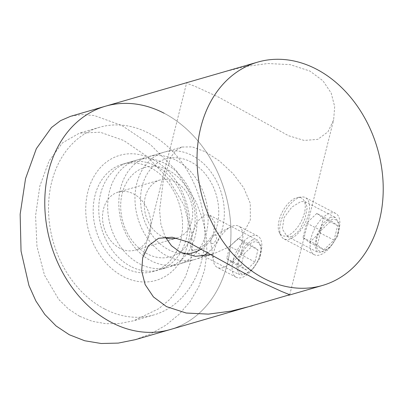 <?xml version="1.0" encoding="UTF-8"?>
<svg xmlns="http://www.w3.org/2000/svg" width="403" height="403" viewBox="0 0 403 403"><rect width="100%" height="100%" fill="white"/><g stroke="black" fill="none" stroke-linecap="round" stroke-linejoin="round"><path stroke-width="0.3" stroke-dasharray="2.02 1.51" d="M183.803 253.85A48.834 38.169 -106.2 0 1 168.62 249.719A48.834 38.169 -106.2 0 1 142.148 186.231A48.834 38.169 -106.2 0 1 190.695 161.83A48.834 38.169 -106.2 0 1 218.28 204.593A48.834 38.169 -106.2 0 1 201.727 248.706M176.66 238.113A30.23 23.631 73.8 0 0 176.922 238.037A30.23 23.631 73.8 0 0 192.705 211.913A30.23 23.631 73.8 0 0 175.345 181.798A30.23 23.631 73.8 0 0 160.102 179.965A30.23 23.631 73.8 0 0 144.324 206.089A30.23 23.631 73.8 0 0 161.679 236.203A30.23 23.631 73.8 0 0 165.704 237.856M79.557 316.259L68.354 308.894L58.712 299.394L44.501 275.219L36.97 246.445L35.58 215.711L39.832 186.08L49.06 160.928L62.45 142.864L79.411 133.126L100.181 132.214L123.706 140.481L147.256 156.56L168.303 178.761L183.97 205.177L191.873 233.987L192.302 248.671L190.211 262.877L185.576 276.433L178.63 288.734L169.562 299.61L158.837 308.663L133.751 320.748L119.832 323.493L105.913 323.71L92.267 321.292L79.557 316.259M104.644 308.995A97.667 76.343 -106.2 0 1 48.567 211.706A97.667 76.343 -106.2 0 1 99.551 127.293A97.667 76.343 -106.2 0 1 148.798 133.217A97.667 76.343 -106.2 0 1 204.875 230.506A97.667 76.343 -106.2 0 1 153.891 314.914A97.667 76.343 -106.2 0 1 104.644 308.995M119.887 248.308A30.23 23.631 -106.2 0 1 102.528 218.194A30.23 23.631 -106.2 0 1 118.311 192.07A30.23 23.631 -106.2 0 1 133.554 193.903A30.23 23.631 -106.2 0 1 150.908 224.013A30.23 23.631 -106.2 0 1 135.131 250.142A30.23 23.631 -106.2 0 1 119.887 248.308M202.679 256.202A55.81 43.625 -106.2 0 1 195.183 259.381A55.81 43.625 -106.2 0 1 167.044 255.996A55.81 43.625 -106.2 0 1 135 200.402A55.81 43.625 -106.2 0 1 164.132 152.168A55.81 43.625 -106.2 0 1 192.271 155.553A55.81 43.625 -106.2 0 1 223.418 201.843A55.81 43.625 -106.2 0 1 208.235 252.293M176.111 160.233A55.81 43.625 -106.2 0 1 208.16 215.827A55.81 43.625 -106.2 0 1 179.023 264.061A55.81 43.625 -106.2 0 1 150.883 260.676A55.81 43.625 -106.2 0 1 118.84 205.082A55.81 43.625 -106.2 0 1 147.972 156.848A55.81 43.625 -106.2 0 1 176.111 160.233M168.439 170.217A46.506 36.356 -106.2 0 1 193.652 230.677A46.506 36.356 -106.2 0 1 147.412 253.92A46.506 36.356 -106.2 0 1 122.205 193.46A46.506 36.356 -106.2 0 1 168.439 170.217M164.968 163.462A55.81 43.625 -106.2 0 1 197.012 219.051A55.81 43.625 -106.2 0 1 167.88 267.29A55.81 43.625 -106.2 0 1 139.74 263.905A55.81 43.625 -106.2 0 1 107.692 208.311A55.81 43.625 -106.2 0 1 136.829 160.077A55.81 43.625 -106.2 0 1 164.968 163.462M150.48 167.653A55.81 43.625 -106.2 0 1 182.524 223.247A55.81 43.625 -106.2 0 1 153.392 271.486A55.81 43.625 -106.2 0 1 125.252 268.101A55.81 43.625 -106.2 0 1 93.204 212.507A55.81 43.625 -106.2 0 1 122.341 164.273A55.81 43.625 -106.2 0 1 150.48 167.653M164.147 113.248A116.271 90.882 -106.2 0 1 230.904 229.07A116.271 90.882 -106.2 0 1 170.207 329.558A116.271 90.882 -106.2 0 0 230.904 229.07A116.271 90.882 -106.2 0 0 164.147 113.248A116.271 90.882 -106.2 0 0 105.521 106.196M135.237 339.684L151.211 333.629L165.971 325.12L179.224 314.219L190.276 301.333L198.865 286.533L204.477 270.418L206.946 253.316L206.22 235.906L202.457 218.537L195.999 201.757L176.393 170.756L150.515 144.692L121.867 125.494L94.206 115.515L81.839 114.563L70.545 116.326M152.581 159.286A65.11 50.894 73.8 0 0 87.854 191.823A65.11 50.894 73.8 0 0 123.147 276.468A65.11 50.894 73.8 0 0 187.879 243.931A65.11 50.894 73.8 0 0 152.581 159.286M130.824 266.484A55.81 43.625 -106.2 0 1 98.78 210.89A55.81 43.625 -106.2 0 1 127.912 162.656A55.81 43.625 -106.2 0 1 156.052 166.041A55.81 43.625 -106.2 0 1 188.095 221.635A55.81 43.625 -106.2 0 1 158.963 269.869A55.81 43.625 -106.2 0 1 130.824 266.484M330.626 217.111L322.848 223.338L316.98 234.737L314.783 245.951L317.423 252.137L321.796 252.268L330.566 246.56L337.855 235.896L339.694 224.496L335.467 217.489L330.626 217.111M291.984 236.737L287.017 236.299L282.362 229.085L284.09 217.62L291.767 207.167L300.814 201.586L305.066 201.651L307.267 207.59L304.965 218.769L299.5 230.375L291.984 236.737M252.61 239.704L244.833 245.931L238.969 257.331L236.768 268.544L239.407 274.73L243.78 274.861L252.55 269.159L259.839 258.489L261.678 247.089L257.457 240.082L252.61 239.704M195.898 249.92L191.803 249.936L190.06 244.253L192.458 233.1L197.53 221.292L204.729 214.764L209.852 215.288L214.965 222.718L213.328 234.269L205.258 244.51L195.898 249.92M187.733 82.388L186.609 82.927L188.659 84L194.946 86.282L219.036 97.35L288.553 135.735L304.144 140.43L317.771 139.357L327.946 131.852L333.654 119.862L334.671 106.583L331.175 93.033L322.919 80.751L309.867 71.044L290.145 64.631L267.844 63.528L245.22 66.555L223.922 71.905M212.069 254.484L228.985 246.963L242.344 235.312L250.328 219.962L250.283 203.374L243.709 187.818L233.04 173.633L219.721 161.19L205.369 151.76L192.231 146.878L181.869 147.03L175.517 150.682L170.706 157.387L163.306 180.735L159.588 210.361L160.908 224.355L165.205 236.924M210.955 240.143A4.65 2.327 -62.5 0 0 210.794 242.082A4.65 2.327 -62.5 0 0 213.424 243.18A4.65 2.327 -62.5 0 0 216.527 238.531A4.65 2.327 -62.5 0 0 214.305 235.347A4.65 2.327 -62.5 0 0 210.955 240.143M241.961 242.747A23.253 11.627 117.5 0 1 217.288 267.406A23.253 11.627 117.5 0 1 213.308 260.519A23.253 11.627 117.5 0 1 214.099 250.812A23.253 11.627 117.5 0 1 230.854 226.839A23.253 11.627 117.5 0 1 238.772 226.159A23.253 11.627 117.5 0 1 241.961 242.747M260.016 254.887A17.616 8.806 117.5 0 1 257.467 261.638A17.616 8.806 117.5 0 1 257.074 262.388A17.616 8.806 117.5 0 1 243.135 274.075A17.616 8.806 117.5 0 1 238.908 261.003A17.616 8.806 117.5 0 1 253.447 242.092A17.616 8.806 117.5 0 1 260.016 254.887M233.03 260.676A23.253 11.627 -62.5 0 0 236.218 277.264A23.253 11.627 -62.5 0 0 257.008 262.509A23.253 11.627 -62.5 0 0 257.527 261.517A23.253 11.627 -62.5 0 0 260.892 252.61A23.253 11.627 -62.5 0 0 257.708 236.017A23.253 11.627 -62.5 0 0 233.03 260.676M244.017 253.92L252.5 245.865L257.945 249.885L254.913 261.97L246.429 270.025L240.979 266.005L244.017 253.92L229.725 246.48L238.208 238.42L252.5 245.865M238.208 238.42L243.659 242.445L240.621 254.525L232.138 262.585L226.693 258.56L229.725 246.48M226.693 258.56L240.979 266.005M232.138 262.585L246.429 270.025M240.621 254.525L254.913 261.97M243.659 242.445L257.945 249.885M338.031 232.294A17.616 8.806 117.5 0 1 335.482 239.039A17.616 8.806 117.5 0 1 335.089 239.795A17.616 8.806 117.5 0 1 321.151 251.477A17.616 8.806 117.5 0 1 316.924 238.41A17.616 8.806 117.5 0 1 331.457 219.499A17.616 8.806 117.5 0 1 338.031 232.294M311.045 238.082A23.253 11.627 -62.5 0 0 314.234 254.671A23.253 11.627 -62.5 0 0 335.024 239.916A23.253 11.627 -62.5 0 0 335.543 238.919A23.253 11.627 -62.5 0 0 338.908 230.012A23.253 11.627 -62.5 0 0 335.719 213.424A23.253 11.627 -62.5 0 0 311.045 238.082M279.113 220.406A21.107 10.549 -62.5 0 0 279.445 232.768A21.107 10.549 -62.5 0 0 292.19 232.884A21.107 10.549 -62.5 0 0 304.401 213.081A21.107 10.549 -62.5 0 0 297.832 197.47A21.107 10.549 -62.5 0 0 279.113 220.406M308.542 214.195A23.253 11.627 117.5 0 1 283.868 238.853A23.253 11.627 117.5 0 1 281.047 235.886A23.253 11.627 117.5 0 1 280.679 222.265A23.253 11.627 117.5 0 1 301.308 196.996A23.253 11.627 117.5 0 1 305.358 197.606A23.253 11.627 117.5 0 1 308.542 214.195M320.939 230.521L331.12 220.854L337.659 225.68L334.016 240.178L323.836 249.85L317.297 245.019L320.939 230.521L306.653 223.081L316.829 213.409L331.12 220.854M316.829 213.409L323.367 218.24L319.725 232.738L309.549 242.405L303.011 237.579L306.653 223.081M303.011 237.579L317.297 245.019M309.549 242.405L323.836 249.85M319.725 232.738L334.016 240.178M323.367 218.24L337.659 225.68M99.551 127.293L79.411 133.126M160.102 179.965L118.311 192.07M195.183 259.381L179.023 264.061M167.88 267.29L153.392 271.486M136.829 160.077L122.341 164.273M164.132 152.168L147.972 156.848M176.922 238.037L135.131 250.142M153.891 314.914L133.751 320.748M287.017 236.299L317.423 252.137M191.803 249.936L239.407 274.73M142.682 257.794L186.609 82.927M181.869 147.03L127.912 162.656M212.915 254.243L158.963 269.869M289.732 294.729L333.654 119.862M209.852 215.288L257.457 240.082M305.061 201.651L335.472 217.489M210.794 242.082L213.308 260.519M236.218 277.264L217.288 267.406M257.708 236.017L238.772 226.159M214.305 235.347L230.854 226.839M279.445 232.768L281.047 235.886M314.234 254.671L283.868 238.853M335.719 213.424L305.358 197.606M297.832 197.47L301.308 196.996"/><path stroke-width="0.6" d="M208.235 252.293A55.81 43.625 -106.2 0 1 202.679 256.202M252.419 305.751L231.03 311.121L208.462 314.128L186.196 313.025L166.474 306.612L153.457 296.946L145.151 284.589L141.665 271.033L142.682 257.794L148.405 245.785L158.581 238.294L172.217 237.231L187.818 241.931L257.305 280.302L281.359 291.359L289.732 294.729L170.207 329.558A116.271 90.882 -106.2 0 1 111.586 322.506A116.271 90.882 -106.2 0 1 44.824 206.689A116.271 90.882 -106.2 0 1 105.521 106.196A116.271 90.882 -106.2 0 1 164.147 113.248M69.306 334.752L84.695 340.752L101.203 343.502L118.311 343.094L135.237 339.684L170.207 329.558A116.271 90.882 -106.2 0 1 111.586 322.506A116.271 90.882 -106.2 0 1 44.824 206.689A116.271 90.882 -106.2 0 1 105.521 106.196L70.545 116.326L60.546 120.643L51.488 127.529L36.346 148.662L25.55 178.6L20.15 214.225L21.047 251.124L28.945 285.526L35.847 300.915L44.814 314.456L56.077 325.956L69.306 334.752M201.727 248.706A48.834 38.169 -106.2 0 1 183.803 253.85M165.704 237.856A30.23 23.631 73.8 0 0 176.66 238.113M257.784 62.097A116.271 90.882 -106.2 0 1 316.41 69.15A116.271 90.882 -106.2 0 1 379.44 220.305A116.271 90.882 -106.2 0 1 322.476 285.46A116.271 90.882 -106.2 0 1 263.849 278.408A116.271 90.882 -106.2 0 1 200.82 127.257A116.271 90.882 -106.2 0 1 257.784 62.097L105.521 106.196M165.205 236.924L171.461 245.729L180.141 252.202L195.43 256.318L212.069 254.484M322.476 285.46L288.608 295.268"/></g></svg>
